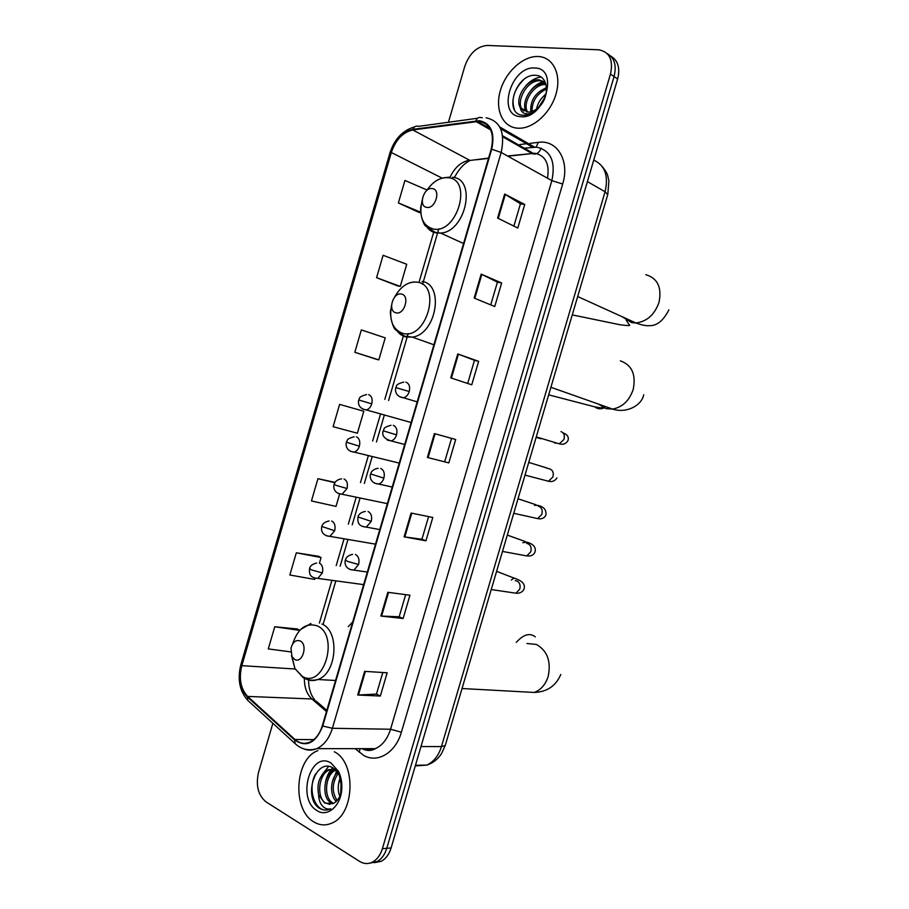 <?xml version="1.0" encoding="UTF-8"?>
<svg xmlns="http://www.w3.org/2000/svg" width="909" height="909" viewBox="0 0 909 909"><rect width="100%" height="100%" fill="white"/><g stroke="black" fill="none" stroke-linecap="round" stroke-linejoin="round"><path stroke-width="1.36" d="M352.749 621.836L348.272 626.642M374.383 862.675L381.098 861.346C385.757 858.891 389.086 854.426 391.109 847.949L617.62 79.038C620.313 68.039 618.052 60.426 610.825 56.199M272.87 723.291L258.542 772.32C255.634 785.478 258.133 795.341 266.053 801.897L359.6 861.402C363.782 863.97 368.031 864.22 372.349 862.175C377.019 859.698 380.36 855.199 382.394 848.676L610.484 74.038L614.064 76.549C616.768 65.493 614.507 57.858 607.269 53.642C614.507 57.858 616.768 65.493 614.064 76.549L386.757 848.313L614.064 76.549L617.62 79.038M369.997 863.084L376.735 861.766C381.405 859.3 384.746 854.812 386.757 848.313C384.746 854.812 381.405 859.3 376.735 861.766L369.997 863.084M538.173 56.506C523.22 55.756 505.768 71.709 500.382 90.48C494.78 109.239 502.393 126.862 517.164 128.146L519.153 128.237C533.856 128.419 551.252 112.205 556.274 93.127C561.501 74.061 552.979 57.142 538.401 56.517L538.173 56.506C523.22 55.756 505.768 71.709 500.382 90.48C494.78 109.239 502.393 126.862 517.164 128.146L519.153 128.237C533.856 128.419 551.252 112.205 556.274 93.127C561.501 74.061 552.979 57.142 538.401 56.517L538.173 56.506M317.889 750.664C294.948 758.47 291.721 809.533 313.753 821.85C319.593 825.417 325.615 825.838 331.83 823.111C354.84 814.259 356.362 762.253 334.296 751.777C356.362 762.253 354.84 814.259 331.83 823.111C325.615 825.838 319.593 825.417 313.753 821.85C291.721 809.533 294.948 758.47 317.889 750.664M479.248 121.329C490.599 123.931 494.587 133.203 491.212 149.144L322.297 725.78C319.741 733.949 315.559 739.403 309.753 742.164C304.424 744.335 299.493 743.437 294.971 739.483L247.634 696.419C240.646 688.84 238.715 678.591 241.817 665.672L391.324 152.519C395.71 139.77 402.869 132.248 412.811 129.953L479.248 121.329M479.441 120.681L412.913 129.339C402.721 131.691 395.381 139.407 390.904 152.473L241.43 665.468C238.249 678.705 240.237 689.204 247.396 696.976L294.709 740.062C306.458 747.823 315.798 743.13 322.729 726.018L491.701 149.201C495.166 132.85 491.076 123.351 479.441 120.681M382.803 672.512L376.462 694.112L357.703 695.021L380.337 696.033L387.166 672.796L364.645 671.353L357.703 695.021M376.474 694.067L380.337 696.033M405.664 594.656L399.165 616.791L380.871 616.041L403.107 618.518L409.948 595.225L387.836 592.304L380.871 616.041M399.176 616.756L403.107 618.518M425.935 540.81L421.924 539.264L404.107 536.844L425.935 540.81L432.798 517.46L411.084 513.051L404.107 536.844M497.609 218.08L517.8 228.034L524.72 204.457L504.665 194.049L497.609 218.08M513.88 226.102L520.437 203.809L504.665 194.049M520.425 203.843L524.72 204.457M474.146 298.072L494.746 306.526L501.654 282.994L481.179 274.098L474.146 298.072M490.746 304.879L497.428 282.142L481.179 274.098M497.416 282.165L501.654 282.994M450.739 377.871L471.748 384.814L478.645 361.339L457.761 353.953L450.739 377.871M467.68 383.462L474.487 360.294L457.761 353.953M474.475 360.305L478.645 361.339M448.819 462.908L427.389 457.454L448.819 462.908L455.693 439.502L434.388 433.604L427.389 457.454M610.484 74.038C613.473 59.926 609.541 51.847 598.713 49.802L487.224 45.45C476.998 46.382 469.521 53.313 464.817 66.232L448.444 122.249M318.593 556.297L296.323 552.808L289.846 575.011L314.684 579.408L315.014 578.283M297.368 628.983L274.745 626.755L268.291 648.912L290.721 651.889M376.156 359.225L354.817 352.283L378.803 359.884L385.246 337.853L361.339 329.922L354.817 352.283M376.576 277.688L400.278 286.38L406.732 264.292L383.109 255.281L376.576 277.688L397.563 285.903M427.048 190.015L404.937 180.448L398.381 202.923L419.026 212.422M335.08 482.384L317.934 478.691L311.446 500.95L336.012 506.404L339.58 494.189M339.614 404.391L333.103 426.707L357.385 433.229L363.805 411.243L339.614 404.391L363.805 411.243M444.74 461.59L451.557 438.354M421.924 539.287L428.582 516.607M378.803 359.884L375.94 359.157M400.278 286.38L397.347 285.869M420.742 212.592L418.81 212.399M398.381 202.923L420.719 212.24M317.934 478.691L334.887 482.69M319.434 563.125L321.07 557.524L318.389 556.206M296.323 552.808L321.07 557.524M274.745 626.755L299.686 630.391L297.163 628.869M536.503 109.091C537.81 102.933 540.991 97.967 546.036 94.172M538.548 107.421L545.309 96.797M530.833 111.75C530.027 100.547 535.253 92.525 546.536 87.673M532.06 111.409C531.89 101.274 536.742 93.797 546.593 88.98M526.618 111.943C519.653 103.421 532.231 81.878 545.059 83.628L545.775 83.708M527.584 112.046C521.811 103.206 533.685 83.389 546.014 84.526M520.198 107.455L528.027 112.068C531.799 112.046 535.446 110.364 538.98 107.012C550.036 96.899 548.388 76.208 536.515 75.413C516.312 72.322 503.222 112.83 521.709 115.091L523.629 115.25C527.64 115.25 531.64 113.705 535.64 110.603C531.822 113.409 528.311 114.398 525.072 113.591C522.357 112.784 520.732 110.75 520.198 107.455C514.471 98.331 527.004 78.242 539.298 79.901L545.241 82.299M523.993 111.103C513.824 104.671 526.425 78.935 540.741 80.833L544.923 82.037M534.799 68.005C511.006 65.698 496.359 115.716 520.539 116.659C544.514 120.022 559.796 68.016 534.799 68.005M514.426 109.478C510.96 99.342 514.119 89.309 523.914 79.378M537.503 85.196L544.934 81.662M525.709 85.946C530.117 80.89 535.174 77.913 540.866 77.015M531.026 90.139C534.856 85.514 539.389 82.492 544.639 81.094M541.219 98.831L546.184 93.491M426.787 207.377C435.456 209.195 441.263 189.333 432.286 188.572C423.639 186.913 417.924 206.479 426.787 207.377M395.983 312.81C404.448 315.275 410.232 295.47 401.46 294.073C393.018 291.778 387.325 311.276 395.983 312.81M294.698 659.468C302.504 664.002 308.231 644.424 300.118 640.925C295.811 639.629 292.766 642.061 290.982 648.231L291.971 656.616L294.698 659.468M339.818 796.261C337.546 790.364 337.739 784.206 340.398 777.786M340.716 793.864L341.102 780.24M336.273 801.443C329.615 795.477 330.069 779.127 337.603 772.264M337.171 800.511C331.592 791.875 331.967 782.797 338.284 773.286M332.683 803.783L330.796 802.829C321.286 797.273 323.559 773.241 335.148 769.559L335.194 769.548M333.569 803.363L332.512 802.749C323.434 797.454 324.967 774.809 335.716 770.037M318.639 794.921L324.672 803.09L332.967 803.658L334.842 802.567C338.909 799.59 341.216 794.693 341.761 787.876L339.193 774.9L333.342 768.15C315.809 756.697 302.958 796.477 318.604 807.715L319.434 808.26C322.968 810.374 326.604 810.623 330.331 809.01L330.751 808.817C327.558 809.624 324.672 808.556 322.104 805.624C319.945 803.033 318.786 799.466 318.639 794.921C316.514 783.172 319.741 774.752 328.319 769.673L335.012 769.389M329.978 804.431L325.627 803.045C316.116 797.466 318.423 773.332 330.035 769.639L334.489 768.946M331.001 763.026C310.583 750.061 296.254 799.011 317.036 810.623C327.467 817.736 341.239 805.624 341.795 788.467C342.091 782.081 340.955 776.343 338.398 771.252L331.001 763.026M326.308 810.044C314.662 811.089 307.185 788.421 315.684 773.775M321.866 775.036L328.615 766.423M328.581 775.093L333.319 768.128M335.228 775.15L337.137 771.639M325.558 781.797C326.888 775.854 329.297 771.196 332.796 767.821M332.205 782.206L336.682 771.082M338.784 782.672L340.193 777.206M415.265 765.935L426.764 765.105C433.661 761.924 438.547 755.754 441.444 746.596L605.064 191.765C608.723 175.857 604.939 165.302 593.736 160.12M587.407 181.607L605.064 191.765L607.735 194.617M391.109 847.949L382.394 848.676M602.178 166.449C608.644 174.585 607.303 175.142 608.894 180.698L607.803 194.39L445.228 745.516L441.444 746.596L420.981 746.55M415.458 765.264L426.764 765.105C432.911 763.117 437.831 759.276 441.547 753.572L445.308 745.244M364.782 748.652L364.52 749.743M547.479 178.198C549.74 163.972 545.582 155.666 534.981 153.269L507.483 155.973M530.14 143.327L538.367 142.349C557.081 139.429 570.023 160.768 562.671 184.016L401.392 732.211L390.552 729.245L551.854 180.641C555.831 161.654 550.797 150.496 536.764 147.167L524.209 148.156M401.392 732.211C395.688 752.754 377.405 763.628 363.623 755.368L355.112 748.652M361.873 748.652C366.282 750.539 370.77 750.55 375.337 748.664C382.439 745.38 387.507 738.903 390.552 729.245L332.399 728.279C329.228 738.415 324.036 745.198 316.821 748.641C312.31 750.573 307.867 750.618 303.515 748.766M500.654 128.805L532.822 147.36L524.504 148.315M482.304 117.704L481.429 117.715C479.054 116.818 477.202 117.829 475.884 120.772M241.43 665.468L240.919 664.456L389.961 152.882L390.904 152.473M247.396 696.976L247.85 700.453L249.35 701.828M477.589 118.25L418.515 126.362C416.095 125.51 414.231 126.51 412.913 129.339M294.709 740.062L295.095 743.596L296.664 744.982M322.729 726.018L332.399 728.279L501.166 152.462L491.701 149.201M486.133 117.795C500.359 120.999 505.37 132.555 501.166 152.462L551.854 180.641L562.671 184.016M519.755 144.542L526.527 143.747M538.367 142.349L536.23 146.86M535.924 147.099L532.822 147.36L534.469 147.065L499.757 126.976M360.055 748.652L359.271 752.288M241.817 665.672L295.13 669.001M304.39 678.557C304.345 687.431 306.844 694.237 311.901 698.964L326.467 711.554M247.634 696.419L311.901 698.964L316.764 701.634L326.831 710.315M294.971 739.483L313.81 739.631M475.782 121.408L490.724 129.953M502.722 136.804L532.083 153.553L507.961 156.234M412.811 129.953L469.567 160.2C461.386 161.632 454.943 167.188 450.216 176.869M488.587 158.075L470.089 160.45C464.022 163.472 458.784 169.188 454.352 177.63M391.324 152.519L442.138 178.141M433.673 232.272L419.322 281.335M403.323 336.08L384.814 399.369M380.416 414.402L372.633 441.013M368.247 456.023L360.475 482.599M356.089 497.598L348.329 524.129M343.954 539.105L336.205 565.603M331.83 580.567L319.4 623.085M476.032 159.791L488.497 158.405M541.15 148.19C539.014 153.235 535.992 155.019 532.083 153.553L533.004 153.189L502.597 135.782M428.082 457.625L435.07 433.786M451.409 378.087L458.42 354.192M474.805 298.345L481.827 274.404M498.257 218.399L505.302 194.401M404.812 536.958L411.777 513.187M381.598 616.097L388.552 592.395M358.441 695.033L365.373 671.399M645.822 274.688C657.661 278.256 662.047 287.517 658.968 302.492C654.525 314.787 646.833 321.604 635.902 322.968L631.63 322.638L622.051 316.673M422.196 200.321C418.651 215.944 422.31 225.512 433.195 229C457.091 234.442 473.169 179.528 448.205 177.675C440.058 177.153 432.854 181.482 426.605 190.685M425.253 224.466C427.764 229.227 431.423 232.056 436.252 232.965L440.615 233.079C465.806 231.92 477.1 178.766 452.534 177.278M449.023 177.221L446.796 177.562M620.324 360.828C631.96 365.032 636.232 374.622 633.153 389.62C629.244 400.778 622.381 407.266 612.552 409.073L606.167 408.664L598.372 404.062M604.133 407.948C600.656 409.345 597.52 408.982 594.736 406.846L548.672 394.836M391.529 305.481C388.927 320.195 392.654 329.49 402.687 333.342C426.026 340.523 442.058 285.79 417.64 282.188C408.493 281.142 400.812 286.108 394.62 297.118M396.29 329.706C398.699 333.512 401.88 335.932 405.834 336.955L412.345 337.125C436.195 334.421 444.842 284.392 422.071 281.449M409.982 282.699L413.947 281.938M526.959 643.492L536.39 644.447C547.354 650.696 551.286 661.366 548.172 676.444C545.536 684.613 540.889 689.942 534.242 692.453L462.045 688.522M516.255 642.413C523.459 634.414 529.799 632.562 535.299 636.868M291.505 655.582L294.914 668.581L302.379 676.444C323.922 689.283 339.773 635.164 317.173 625.846C305.981 622.449 297.8 628.494 292.641 643.992M306.094 679.046C309.867 680.886 313.775 681.034 317.843 679.512C337 673.467 339.943 630.982 321.888 624.006M399.585 396.699L403.539 397.778C406.209 397.028 408.107 394.938 409.243 391.529C410.289 386.677 409.175 383.553 405.914 382.132M409.243 391.529L395.824 387.632C397.131 386.666 394.154 384.587 403.823 382.087M555.751 442.763L559.319 443.842L563.966 439.433C564.966 435.491 563.989 432.877 561.035 431.582M555.638 443.206L554.342 442.808M387.189 440.013L391.131 440.945C393.665 440.172 395.483 438.138 396.551 434.866C397.608 430.014 396.506 426.832 393.279 425.31M396.551 434.866L383.2 430.809L384.132 428.843C383.939 427.844 386.211 426.639 390.961 425.253M544.934 480.316L548.468 481.247L552.888 476.952C553.888 473.021 552.922 470.362 549.99 468.999L549.74 468.93M546.298 467.987L549.968 468.987M374.826 483.258L378.723 484.054C381.144 483.258 382.859 481.281 383.882 478.134C384.939 473.282 383.859 470.055 380.666 468.43M383.882 478.134L370.588 473.93L371.429 472.089C370.849 472.646 373.44 468.658 378.133 468.362M534.151 517.823L537.617 518.596L541.809 514.426C542.821 510.494 541.866 507.801 538.946 506.358L538.23 506.199M534.412 505.302L537.81 505.37L538.48 506.256M362.498 526.447L366.327 527.106L371.236 521.357C372.281 516.505 371.224 513.21 368.054 511.494M371.236 521.357L357.987 516.982C358.669 514.13 361.112 512.267 365.338 511.403M523.379 555.285L526.777 555.91L530.754 551.854C531.754 547.922 530.811 545.195 527.924 543.684L526.743 543.457M522.834 542.684L527.05 542.184C533.697 544.23 536.333 547.559 534.947 552.183C533.617 555.16 530.89 556.399 526.777 555.91L502.484 551.433M350.181 569.591L353.931 570.102L358.601 564.512C359.646 559.66 358.612 556.308 355.476 554.49M358.601 564.512L347.499 561.376L345.409 559.989C346.068 557.194 348.454 555.331 352.567 554.388M512.631 592.702L515.926 593.191L519.709 589.237C520.709 585.305 519.778 582.544 516.914 580.965L515.267 580.703M511.392 580.09C513.221 578.169 514.858 577.794 516.301 578.953C522.88 581.34 525.447 584.782 523.993 589.271C522.3 592.248 519.607 593.543 515.926 593.191L491.235 589.555M362.668 408.993L366.304 409.925C368.849 409.186 370.667 407.164 371.758 403.846C372.792 399.108 371.747 396.029 368.645 394.608M371.758 403.846L358.771 399.983C360.066 399.062 357.044 397.051 366.622 394.551M350.567 451.318L354.18 452.125C356.601 451.375 358.339 449.398 359.385 446.205C360.407 441.467 359.385 438.331 356.317 436.82M359.385 446.205L346.443 442.206L347.34 440.297C347.124 439.32 349.374 438.138 354.09 436.752M338.5 493.587L342.057 494.269L347.022 488.508C348.056 483.77 347.045 480.588 344 478.975M347.022 488.508L336.148 485.383L334.137 484.361L334.955 482.588C334.353 483.156 336.909 479.168 341.591 478.895M326.445 535.81L329.944 536.367L334.671 530.754C335.705 526.004 334.717 522.777 331.705 521.073M334.671 530.754L321.843 526.47C322.445 523.698 324.877 521.868 329.115 520.971M314.423 577.965L317.832 578.408L322.343 572.954C323.377 568.193 322.4 564.921 319.423 563.114M322.343 572.954L311.469 569.886L309.56 568.511C310.083 565.875 312.446 564.034 316.662 563.001M381.098 861.346L372.349 862.175M362.952 749.084C367.418 751.073 371.542 750.936 375.337 748.664L316.821 748.641C308.617 751.107 301.379 749.425 295.095 743.596L247.85 700.453C239.578 691.204 237.249 679.262 240.862 664.627M414.72 126.84C402.789 130.271 394.551 138.907 389.995 152.746M477.248 121.283L490.053 128.612M438.797 228.841L437.547 233.124M437.434 233.499L422.571 284.312M408.175 333.569L407.107 337.205M407.062 337.387L388.597 400.483M384.223 415.47L376.462 441.99M372.088 456.954L364.339 483.44M359.964 498.393L352.226 524.845M347.863 539.776L340.136 566.193M335.773 581.101L323.195 624.131M308.549 679.057C308.515 687.886 310.548 694.749 314.628 699.646M545.911 84.173L545.059 83.628M540.741 80.833L539.298 79.901M626.221 320.195L629.289 324.877C630.88 325.82 627.789 325.774 620.052 324.763L572.25 314.889M577.669 296.527L635.902 322.968C641.697 325.081 646.185 325.979 649.39 325.661C656.877 325.933 663.388 320.661 668.91 309.833M463.567 243.521L440.615 233.079L435.32 232.386L425.798 226.159C423.912 225.557 419.174 213.229 421.026 205.639M449.114 177.175L443.524 177.823M550.899 387.279L612.552 409.073C626.733 413.754 641.845 405.255 643.72 394.779M433.9 344.772L412.345 337.125L404.425 336.125L395.665 329.819C392.654 328.206 389.222 312.923 390.779 309.662M602.167 407.255C603.065 408.141 600.588 408.016 594.736 406.846M335.557 680.489L317.843 679.512C312.56 680.898 307.651 680.262 303.095 677.58L294.914 668.581L291.971 656.616M310.912 623.472L300.436 629.63M560.796 674.478C555.888 685.943 547.036 691.942 534.242 692.453M562.978 432.798C567.511 434.604 569.148 437.229 567.898 440.695C565.864 443.899 563.001 444.944 559.319 443.842L536.265 436.899M417.174 401.869L403.539 397.778C394.688 396.756 395.142 388.916 395.824 387.632M540.912 438.786L536.117 437.388M524.993 475.112L548.468 481.247C552.172 482.145 554.979 481.031 556.91 477.895M404.698 444.478L391.131 440.945C384.268 438.82 381.621 435.445 383.189 430.832M546.65 467.919L528.743 462.408M537.81 505.37C543.809 506.654 546.514 509.892 545.923 515.062C544.377 518.198 541.605 519.369 537.617 518.596L513.733 513.29M392.222 487.054L378.723 484.054C369.361 483.304 369.883 475.259 370.577 473.975M535.946 504.745L518.016 498.768M379.769 529.583L366.327 527.106C358.032 526.368 357.601 522.073 357.964 517.051M525.243 541.537L507.302 535.083M367.327 572.068L353.931 570.102C344 569.579 344.772 561.432 345.386 560.08M514.562 578.283L496.609 571.341M411.129 422.503L366.304 409.925C357.237 408.596 358.237 401.028 358.771 399.994M399.244 463.09L354.18 452.125C345.09 451.091 345.852 443.444 346.431 442.228M387.37 503.643L342.057 494.269C332.558 493.223 333.637 485.736 334.114 484.417M375.497 544.15L329.944 536.367C320.275 535.526 321.32 527.799 321.82 526.55M363.645 584.623L317.832 578.408C309.14 577.601 309.321 573.352 309.537 568.614M330.035 769.639L328.319 769.673M339.193 774.9L338.398 771.252M341.761 787.876L341.795 788.467"/></g></svg>
